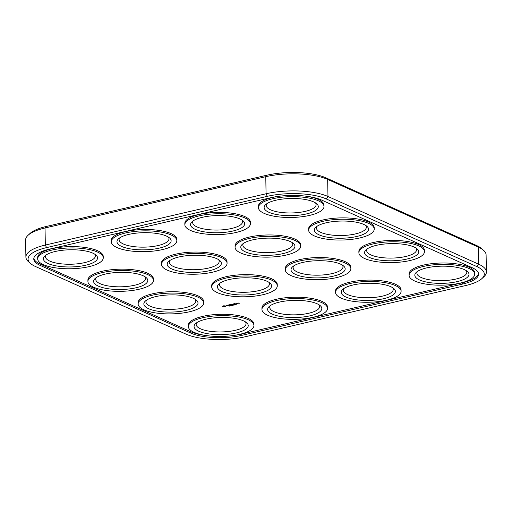 <?xml version="1.0" encoding="UTF-8"?>
<svg xmlns="http://www.w3.org/2000/svg" width="512" height="512" viewBox="0 0 512 512"><rect width="100%" height="100%" fill="white"/><g stroke="black" fill="none" stroke-linecap="round" stroke-linejoin="round"><path stroke-width="0.77" d="M245.062 336.794L465.798 285.504A42.413 13.459 179 0 0 481.933 278.566A42.413 13.459 179 0 0 476.915 266.624L326.24 198.931A42.413 13.459 179 0 0 267.309 196.326L46.566 247.616A42.413 13.459 179 0 0 30.592 263.558A42.413 13.459 179 0 0 35.45 266.496L186.131 334.189A42.413 13.459 179 0 0 245.062 336.794M481.933 278.566L483.917 276.736A44.55 14.138 179 0 0 486.4 271.962L486.099 254.893A44.55 14.138 179 0 0 483.45 250.208A44.55 14.138 179 0 0 478.349 247.123L327.674 179.424A44.55 14.138 179 0 0 265.773 176.691L45.03 227.981A44.55 14.138 179 0 0 28.083 235.264A44.55 14.138 179 0 0 25.6 240.038L25.901 257.107A44.55 14.138 179 0 0 28.55 261.792L30.592 263.558M486.4 271.962A44.55 14.138 179 0 0 478.65 264.186L327.968 196.493A44.55 14.138 179 0 0 266.067 193.76L45.331 245.05A44.55 14.138 179 0 0 25.901 257.107M483.45 250.208L481.408 248.442A42.413 13.459 179 0 0 476.55 245.504L325.869 177.811A42.413 13.459 179 0 0 266.938 175.206L46.202 226.496A42.413 13.459 179 0 0 30.067 233.434L28.083 235.264M40.16 265.402L190.835 333.094A36.71 11.648 179 0 0 241.843 335.347L462.586 284.064A36.71 11.648 179 0 0 478.598 274.125A36.71 11.648 179 0 0 472.205 267.718L321.53 200.026A36.71 11.648 179 0 0 270.522 197.773L49.786 249.062A36.71 11.648 179 0 0 33.773 258.995A36.71 11.648 179 0 0 40.16 265.402L40.141 264.051A36.71 11.648 179 0 1 33.824 258.323M190.835 333.094L190.816 331.744L40.141 264.051M190.816 331.744A36.71 11.648 179 0 0 207.738 335.757M234.899 335.283A36.71 11.648 179 0 0 241.824 333.997L462.56 282.707A36.71 11.648 179 0 0 478.522 273.446M315.475 202.867A24.947 7.917 -1 0 1 316.122 204.608A24.947 7.917 -1 0 1 293.056 212.909A24.947 7.917 -1 0 1 266.234 205.478A24.947 7.917 -1 0 1 266.822 203.718M415.93 248A24.947 7.917 -1 0 1 416.576 249.734A24.947 7.917 -1 0 1 393.51 258.035A24.947 7.917 -1 0 1 366.688 250.605A24.947 7.917 -1 0 1 367.27 248.845M466.157 270.566A24.947 7.917 -1 0 1 466.803 272.301A24.947 7.917 -1 0 1 443.738 280.602A24.947 7.917 -1 0 1 416.915 273.171A24.947 7.917 -1 0 1 417.498 271.411M94.739 254.157A24.947 7.917 -1 0 1 95.386 255.891A24.947 7.917 -1 0 1 72.32 264.192A24.947 7.917 -1 0 1 45.498 256.762A24.947 7.917 -1 0 1 46.08 255.008M241.901 219.962A24.947 7.917 -1 0 1 242.547 221.702A24.947 7.917 -1 0 1 219.482 230.003A24.947 7.917 -1 0 1 192.659 222.573A24.947 7.917 -1 0 1 193.242 220.813M365.702 225.434A24.947 7.917 -1 0 1 366.349 227.168A24.947 7.917 -1 0 1 343.283 235.469A24.947 7.917 -1 0 1 316.461 228.038A24.947 7.917 -1 0 1 317.05 226.285M168.32 237.062A24.947 7.917 -1 0 1 168.966 238.797A24.947 7.917 -1 0 1 145.901 247.098A24.947 7.917 -1 0 1 119.078 239.667A24.947 7.917 -1 0 1 119.661 237.907M318.995 304.755A24.947 7.917 -1 0 1 319.642 306.496A24.947 7.917 -1 0 1 296.576 314.797A24.947 7.917 -1 0 1 269.754 307.366A24.947 7.917 -1 0 1 270.336 305.606M245.414 321.85A24.947 7.917 -1 0 1 246.061 323.59A24.947 7.917 -1 0 1 222.995 331.891A24.947 7.917 -1 0 1 196.173 324.461A24.947 7.917 -1 0 1 196.762 322.701M268.768 282.189A24.947 7.917 -1 0 1 269.414 283.93A24.947 7.917 -1 0 1 246.349 292.23A24.947 7.917 -1 0 1 219.526 284.8A24.947 7.917 -1 0 1 220.115 283.04M342.349 265.094A24.947 7.917 -1 0 1 342.995 266.829A24.947 7.917 -1 0 1 319.93 275.13A24.947 7.917 -1 0 1 293.107 267.706A24.947 7.917 -1 0 1 293.696 265.946M392.576 287.661A24.947 7.917 -1 0 1 393.222 289.395A24.947 7.917 -1 0 1 370.157 297.696A24.947 7.917 -1 0 1 343.334 290.266A24.947 7.917 -1 0 1 343.917 288.512M144.966 276.723A24.947 7.917 -1 0 1 145.613 278.458A24.947 7.917 -1 0 1 122.547 286.758A24.947 7.917 -1 0 1 95.725 279.328A24.947 7.917 -1 0 1 96.307 277.568M195.187 299.29A24.947 7.917 -1 0 1 195.834 301.024A24.947 7.917 -1 0 1 172.768 309.325A24.947 7.917 -1 0 1 145.946 301.894A24.947 7.917 -1 0 1 146.534 300.134M218.541 259.622A24.947 7.917 -1 0 1 219.194 261.363A24.947 7.917 -1 0 1 196.122 269.664A24.947 7.917 -1 0 1 169.299 262.234A24.947 7.917 -1 0 1 169.888 260.474M292.122 242.528A24.947 7.917 -1 0 1 292.768 244.269A24.947 7.917 -1 0 1 269.702 252.57A24.947 7.917 -1 0 1 242.88 245.139A24.947 7.917 -1 0 1 243.469 243.379M409.107 275.334L409.088 273.984A32.787 10.406 -1 0 1 441.69 263.008A32.787 10.406 -1 0 1 474.65 272.838L474.675 274.189A32.787 10.406 -1 0 1 444.358 285.101A32.787 10.406 -1 0 1 409.107 275.334A32.787 10.406 -1 0 1 441.709 264.358A32.787 10.406 -1 0 1 474.675 274.189M358.88 252.768L358.861 251.418A32.787 10.406 -1 0 1 391.462 240.442A32.787 10.406 -1 0 1 424.429 250.272L424.448 251.629A32.787 10.406 -1 0 1 394.138 262.534A32.787 10.406 -1 0 1 358.88 252.768A32.787 10.406 -1 0 1 391.488 241.798A32.787 10.406 -1 0 1 424.448 251.629M335.526 292.435L335.507 291.078A32.787 10.406 -1 0 1 368.109 280.109A32.787 10.406 -1 0 1 401.075 289.939L401.094 291.29A32.787 10.406 -1 0 1 370.778 302.195A32.787 10.406 -1 0 1 335.526 292.435A32.787 10.406 -1 0 1 368.128 281.459A32.787 10.406 -1 0 1 401.094 291.29M285.306 269.869L285.28 268.518A32.787 10.406 -1 0 1 317.882 257.542A32.787 10.406 -1 0 1 350.848 267.373L350.874 268.723A32.787 10.406 -1 0 1 320.557 279.635A32.787 10.406 -1 0 1 285.306 269.869A32.787 10.406 -1 0 1 317.907 258.893A32.787 10.406 -1 0 1 350.874 268.723M308.659 230.208L308.634 228.851A32.787 10.406 -1 0 1 341.235 217.882A32.787 10.406 -1 0 1 374.202 227.712L374.227 229.062A32.787 10.406 -1 0 1 343.91 239.968A32.787 10.406 -1 0 1 308.659 230.208A32.787 10.406 -1 0 1 341.261 219.232A32.787 10.406 -1 0 1 374.227 229.062M258.432 207.642A32.787 10.406 -1 0 1 291.034 196.666A32.787 10.406 -1 0 1 324 206.496A32.787 10.406 -1 0 1 293.683 217.408A32.787 10.406 -1 0 1 258.432 207.642L258.406 206.291A32.787 10.406 -1 0 1 277.446 196.486M304.608 196.013A32.787 10.406 -1 0 1 323.974 205.146L324 206.496M235.078 247.302L235.053 245.952A32.787 10.406 -1 0 1 267.654 234.976A32.787 10.406 -1 0 1 300.621 244.806L300.646 246.157A32.787 10.406 -1 0 1 270.33 257.069A32.787 10.406 -1 0 1 235.078 247.302A32.787 10.406 -1 0 1 267.68 236.326A32.787 10.406 -1 0 1 300.646 246.157M184.851 224.736L184.832 223.386A32.787 10.406 -1 0 1 217.434 212.41A32.787 10.406 -1 0 1 250.394 222.24L250.419 223.59A32.787 10.406 -1 0 1 220.102 234.502A32.787 10.406 -1 0 1 184.851 224.736A32.787 10.406 -1 0 1 217.453 213.76A32.787 10.406 -1 0 1 250.419 223.59M261.952 309.53L261.926 308.179A32.787 10.406 -1 0 1 294.528 297.203A32.787 10.406 -1 0 1 327.494 307.034L327.514 308.384A32.787 10.406 -1 0 1 297.203 319.296A32.787 10.406 -1 0 1 261.952 309.53A32.787 10.406 -1 0 1 294.554 298.554A32.787 10.406 -1 0 1 327.514 308.384M238.336 303.245L239.398 303.245L238.336 303.123M237.734 303.514L237.242 303.296L237.734 303.392M211.725 286.963L211.699 285.613A32.787 10.406 -1 0 1 244.301 274.637A32.787 10.406 -1 0 1 277.267 284.467L277.293 285.818A32.787 10.406 -1 0 1 246.976 296.73A32.787 10.406 -1 0 1 211.725 286.963A32.787 10.406 -1 0 1 244.326 275.987A32.787 10.406 -1 0 1 277.293 285.818M236.557 303.763L236.23 303.789L236.557 303.763M236.224 304.512L235.488 304.474L236.25 304.55M235.52 304.646L234.784 304.627L235.488 304.806L235.52 304.384M234.982 304.877L234.189 304.787L234.861 304.781M234.323 305.03L233.53 304.941L234.208 304.934M236.934 303.328L237.574 303.552L236.87 303.718L236.378 303.494L236.934 303.328M233.99 303.718L235.066 303.469L234.227 303.706L236.045 303.91L234.97 304.16L233.99 303.718M234.4 304.288L233.427 303.853L234.4 304.166M232.064 304.166L233.453 304.179L232.8 304.371L233.197 304.614L232.064 304.166M232.755 305.126L233.203 305.325L232.755 305.088M232.454 305.498L231.942 305.274L232.448 305.434M232.013 305.402L231.328 305.414L232.013 305.402M231.053 305.824L230.099 305.702L231.046 305.741M230.17 305.83L229.485 305.843L230.17 305.83M231.584 304.698L230.24 304.589L231.219 305.03L230.643 304.646L231.763 304.781L231.744 304.39L232.646 304.742L231.699 304.25L231.584 304.698L231.546 304.243M229.824 305.357L228.87 304.864L229.92 304.666L229.082 304.902L230.899 305.107L229.824 305.229M228.864 305.574L227.354 305.261L228.602 304.973L228.128 305.12L228.864 305.453M229.728 306.074L228.864 306.01L229.728 306.074M227.68 305.632L226.099 305.613L227.77 305.549L227.002 305.965L227.674 305.562M222.957 306.234L223.936 305.754L226.067 306.131L224.762 306.829L223.091 306.707L222.63 306.451L222.957 306.234M188.371 326.624L188.346 325.274A32.787 10.406 -1 0 1 220.947 314.298A32.787 10.406 -1 0 1 253.914 324.128L253.939 325.478A32.787 10.406 -1 0 1 223.622 336.39A32.787 10.406 -1 0 1 188.371 326.624A32.787 10.406 -1 0 1 220.973 315.648A32.787 10.406 -1 0 1 253.939 325.478M138.144 304.058L138.118 302.707A32.787 10.406 -1 0 1 170.72 291.731A32.787 10.406 -1 0 1 203.686 301.562L203.712 302.912A32.787 10.406 -1 0 1 173.395 313.824A32.787 10.406 -1 0 1 138.144 304.058A32.787 10.406 -1 0 1 170.746 293.082A32.787 10.406 -1 0 1 203.712 302.912M161.498 264.397L161.472 263.046A32.787 10.406 -1 0 1 194.074 252.07A32.787 10.406 -1 0 1 227.04 261.901L227.066 263.251A32.787 10.406 -1 0 1 196.749 274.163A32.787 10.406 -1 0 1 161.498 264.397A32.787 10.406 -1 0 1 194.099 253.421A32.787 10.406 -1 0 1 227.066 263.251M111.27 241.83L111.251 240.48A32.787 10.406 -1 0 1 143.853 229.504A32.787 10.406 -1 0 1 176.819 239.334L176.838 240.691A32.787 10.406 -1 0 1 146.522 251.597A32.787 10.406 -1 0 1 111.27 241.83A32.787 10.406 -1 0 1 143.872 230.861A32.787 10.406 -1 0 1 176.838 240.691M87.917 281.491L87.898 280.141A32.787 10.406 -1 0 1 120.499 269.165A32.787 10.406 -1 0 1 153.459 278.995L153.485 280.352A32.787 10.406 -1 0 1 123.168 291.258A32.787 10.406 -1 0 1 87.917 281.491A32.787 10.406 -1 0 1 120.518 270.522A32.787 10.406 -1 0 1 153.485 280.352M37.69 258.931L37.67 257.574A32.787 10.406 -1 0 1 70.272 246.605A32.787 10.406 -1 0 1 103.238 256.435L103.258 257.786A32.787 10.406 -1 0 1 72.947 268.691A32.787 10.406 -1 0 1 37.69 258.931A32.787 10.406 -1 0 1 70.298 247.955A32.787 10.406 -1 0 1 103.258 257.786M293.254 215.61A27.085 8.595 -1 0 1 265.645 204.64A27.085 8.595 -1 0 1 291.066 198.477A27.085 8.595 -1 0 1 316.685 203.75A27.085 8.595 -1 0 1 293.254 215.61M393.709 260.736A27.085 8.595 -1 0 1 366.093 249.766A27.085 8.595 -1 0 1 391.52 243.603A27.085 8.595 -1 0 1 417.139 248.877A27.085 8.595 -1 0 1 393.709 260.736M443.93 283.302A27.085 8.595 -1 0 1 416.32 272.333A27.085 8.595 -1 0 1 441.741 266.17A27.085 8.595 -1 0 1 467.366 271.443A27.085 8.595 -1 0 1 443.93 283.302M72.512 266.899A27.085 8.595 -1 0 1 44.902 255.93A27.085 8.595 -1 0 1 70.323 249.766A27.085 8.595 -1 0 1 95.949 255.034A27.085 8.595 -1 0 1 72.512 266.899M219.674 232.704A27.085 8.595 -1 0 1 192.064 221.734A27.085 8.595 -1 0 1 217.485 215.571A27.085 8.595 -1 0 1 243.104 220.845A27.085 8.595 -1 0 1 219.674 232.704M343.482 238.176A27.085 8.595 -1 0 1 315.872 227.206A27.085 8.595 -1 0 1 341.293 221.043A27.085 8.595 -1 0 1 366.912 226.31A27.085 8.595 -1 0 1 343.482 238.176M146.093 249.798A27.085 8.595 -1 0 1 118.483 238.829A27.085 8.595 -1 0 1 143.904 232.666A27.085 8.595 -1 0 1 169.53 237.939A27.085 8.595 -1 0 1 146.093 249.798M296.774 317.498A27.085 8.595 -1 0 1 269.158 306.528A27.085 8.595 -1 0 1 294.586 300.365A27.085 8.595 -1 0 1 320.205 305.638A27.085 8.595 -1 0 1 296.774 317.498M223.194 334.592A27.085 8.595 -1 0 1 195.584 323.622A27.085 8.595 -1 0 1 221.005 317.459A27.085 8.595 -1 0 1 246.624 322.733A27.085 8.595 -1 0 1 223.194 334.592M246.547 294.931A27.085 8.595 -1 0 1 218.938 283.962A27.085 8.595 -1 0 1 244.358 277.798A27.085 8.595 -1 0 1 269.978 283.072A27.085 8.595 -1 0 1 246.547 294.931M320.128 277.837A27.085 8.595 -1 0 1 292.518 266.867A27.085 8.595 -1 0 1 317.939 260.704A27.085 8.595 -1 0 1 343.558 265.971A27.085 8.595 -1 0 1 320.128 277.837M370.349 300.397A27.085 8.595 -1 0 1 342.739 289.427A27.085 8.595 -1 0 1 368.16 283.264A27.085 8.595 -1 0 1 393.786 288.538A27.085 8.595 -1 0 1 370.349 300.397M122.739 289.459A27.085 8.595 -1 0 1 95.13 278.49A27.085 8.595 -1 0 1 120.55 272.326A27.085 8.595 -1 0 1 146.176 277.6A27.085 8.595 -1 0 1 122.739 289.459M172.966 312.026A27.085 8.595 -1 0 1 145.357 301.056A27.085 8.595 -1 0 1 170.778 294.893A27.085 8.595 -1 0 1 196.397 300.166A27.085 8.595 -1 0 1 172.966 312.026M196.32 272.365A27.085 8.595 -1 0 1 168.71 261.395A27.085 8.595 -1 0 1 194.131 255.232A27.085 8.595 -1 0 1 219.75 260.506A27.085 8.595 -1 0 1 196.32 272.365M269.901 255.27A27.085 8.595 -1 0 1 242.291 244.301A27.085 8.595 -1 0 1 267.712 238.138A27.085 8.595 -1 0 1 293.331 243.411A27.085 8.595 -1 0 1 269.901 255.27M231.578 304.435L231.654 304.781M223.085 306.368L223.341 306.771M224.979 306.464L225.062 306.79M225.798 305.952L225.715 306.47M225.734 306.016L225.741 306.355M225.126 305.837L225.203 306.33L224.512 306.016L223.494 306.362L225.203 306.33M223.488 306.253L223.706 305.779M238.272 303.014L238.797 303.098L238.272 303.098M236.614 303.398L237.338 303.571L236.614 303.482M231.898 305.421L231.898 305.088M225.197 305.888L225.203 306.221M223.61 305.818L223.616 306.15M476.55 245.504L478.349 247.123L478.65 264.186L476.915 266.624M325.869 177.811L327.674 179.424L327.968 196.493L326.24 198.931M46.202 226.496L45.03 227.981L45.331 245.05L46.566 247.616M267.309 196.326L266.067 193.76L265.773 176.691L266.938 175.206M241.843 335.347L241.824 333.997M462.586 284.064L462.56 282.707M228.96 305.69L228.966 306.022M229.613 305.76L229.619 306.099M235.584 304.147L235.59 304.486M234.861 304.544L234.867 304.883M234.208 304.698L234.214 305.037M233.638 304.595L233.645 304.934M230.054 305.517L230.061 305.856"/></g></svg>
